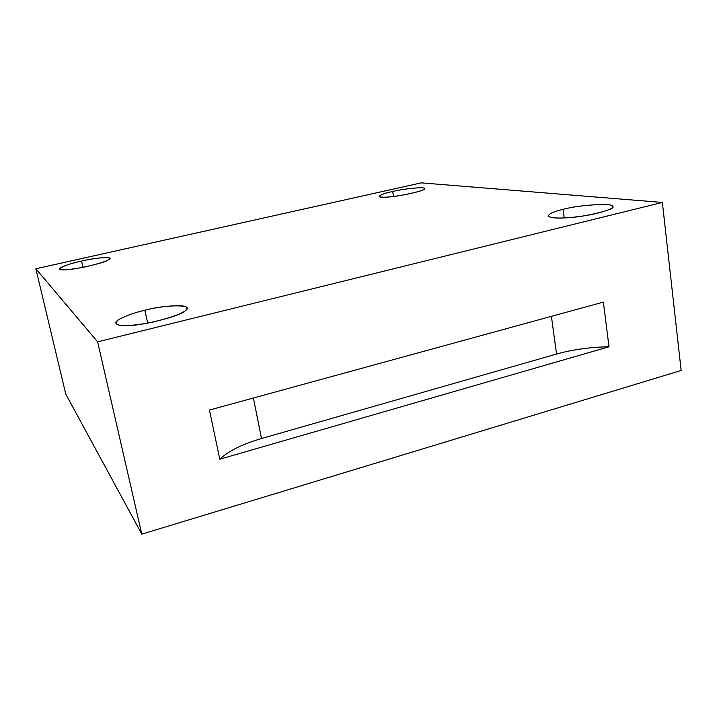 <?xml version="1.0" encoding="UTF-8"?>
<svg xmlns="http://www.w3.org/2000/svg" width="717" height="717" viewBox="0 0 717 717"><rect width="100%" height="100%" fill="white"/><g stroke="black" fill="none" stroke-linecap="round" stroke-linejoin="round"><path stroke-width="1.08" d="M261.517 438.535L556.553 354.046L551.4 316.34L556.553 354.046C572.964 349.493 590.449 347.073 609.002 346.786L603.373 302.099L209.454 410.043L219.778 459.212L609.002 346.786C590.449 347.073 572.964 349.493 556.553 354.046L261.517 438.535C242.212 444.19 228.302 451.083 219.778 459.212C228.302 451.083 242.212 444.19 261.517 438.535L253.397 397.998L261.517 438.535M82.975 267.333L81.541 261.051C71.736 263.121 58.776 267.324 59.69 268.947C60.864 270.614 69.406 269.915 85.314 266.858C101.724 263.022 109.862 260.208 109.719 258.416C110.293 256.319 92.744 258.344 81.541 261.051L82.975 267.333M147.684 323.152L144.861 310.246C131.587 313.221 114.523 319.809 115.894 323.179C117.938 326.71 130.109 326.387 152.425 322.211C175.853 316.403 187.307 311.689 186.787 308.077C187.558 303.748 161.02 305.899 144.861 310.246L147.684 323.152M564.207 217.932L563.078 209.346C554.196 211.416 549.258 213.576 548.245 215.817C549.751 218.694 563.437 218.604 579.228 216.534C597.646 214.213 614.227 208.799 612.596 206.684C616.037 202.696 579.479 204.686 563.078 209.346L564.207 217.932M393.508 196.485L392.683 191.484C384.706 193.24 380.198 194.872 379.159 196.377C381.014 197.758 388.435 197.408 401.421 195.329C416.568 192.434 424.249 190.193 424.455 188.598C426.122 186.483 404.029 188.652 392.683 191.484L393.508 196.485M65.767 394.045L35.85 268.767L421.246 182.862L662.365 202.436L681.15 370.465L141.796 534.138L65.767 394.045L141.796 534.138L97.611 341.83L662.365 202.436L421.246 182.862L35.85 268.767L97.611 341.83L35.85 268.767L65.767 394.045M392.683 191.484C405.096 188.374 428.022 186.438 424.383 188.885C425.835 190.543 399.136 196.575 388.273 197.014C374.426 198.466 378.173 194.379 392.683 191.484M563.078 209.346C578.52 204.954 614.048 202.678 612.497 206.362C618.233 208.97 583.181 217.592 565.301 217.878C555.558 218.443 549.876 217.771 548.254 215.871C549.213 213.612 554.16 211.443 563.078 209.346M144.861 310.246C166.344 304.304 195.696 304.34 185.237 310.658C182.369 315.928 136.615 327.185 124.086 325.581C116.199 325.446 114.227 323.591 118.162 320.024C124.686 316.152 133.595 312.89 144.861 310.246M81.541 261.051C97.216 257.179 116.539 256.345 108.052 260.038C104.799 262.942 72.587 270.219 64.655 269.798C52.269 270.766 65.104 264.34 81.541 261.051M97.611 341.83L141.796 534.138L681.15 370.465L662.365 202.436L97.611 341.83M219.778 459.212L209.454 410.043L603.373 302.099L609.002 346.786L219.778 459.212"/></g></svg>
